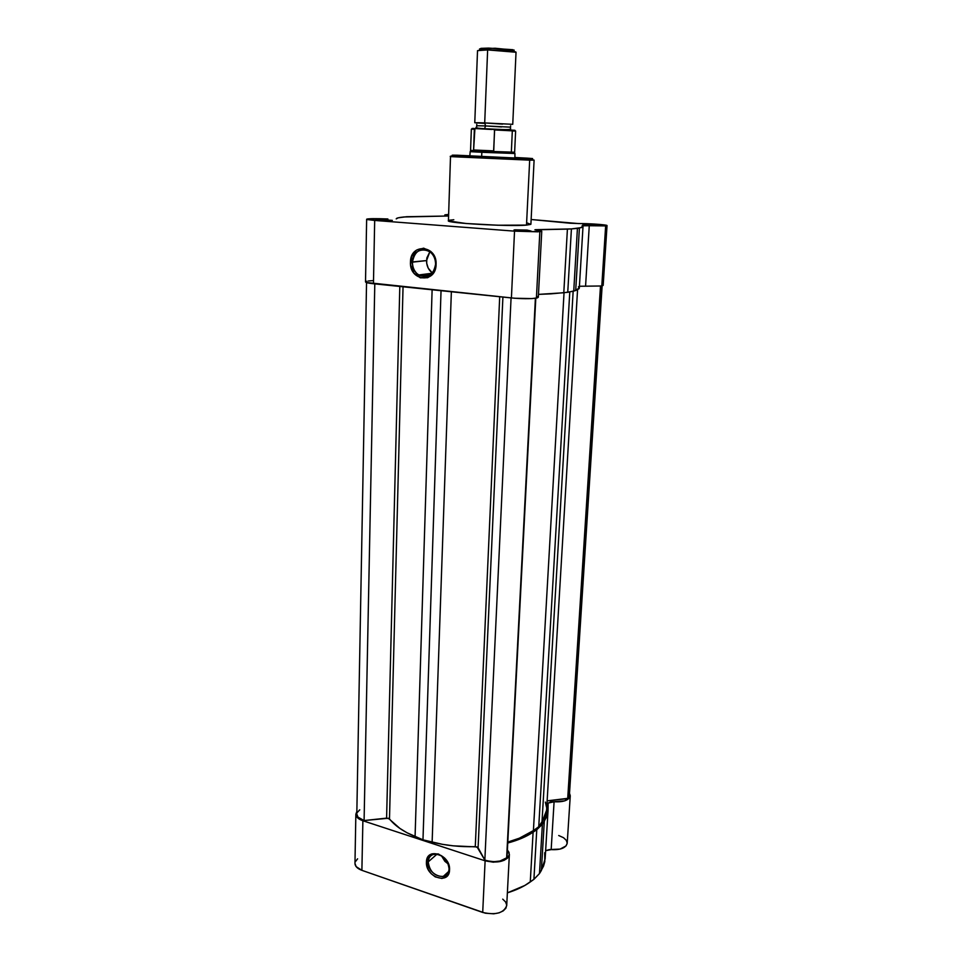 <?xml version="1.0" encoding="UTF-8"?>
<svg xmlns="http://www.w3.org/2000/svg" width="962" height="962" viewBox="0 0 962 962"><rect width="100%" height="100%" fill="white"/><g stroke="black" fill="none" stroke-linecap="round" stroke-linejoin="round"><path stroke-width="1.44" d="M428.222 861.88C427.2 875.456 448.977 882.924 449.074 868.878L449.555 869.852C449.434 885.413 425.324 877.128 426.443 862.084L428.222 861.88L437.073 854.1L428.222 861.88C428.535 857.551 430.603 854.965 434.427 854.124C442.917 854.533 447.799 859.451 449.074 868.878C448.749 873.075 446.765 875.624 443.133 876.538C434.535 876.322 429.569 871.44 428.222 861.88L426.443 862.084L427.465 857.815L431.89 853.859L438.383 853.967L444.757 858.14L448.845 864.958L449.555 869.852L447.33 875.853L441.955 878.474L435.269 876.887L431.192 873.7L428.15 869.347L426.443 862.084C426.334 846.572 450.661 854.557 449.555 869.852L449.074 868.878C450.084 855.086 428.126 847.871 428.222 861.88M441.366 855.627L448.268 863.996L444.853 861.303L441.366 855.627M355.856 814.189L354.966 863.383C355.062 866.329 357.383 868.638 361.892 870.333L362.878 820.742C358.297 819.143 355.964 816.954 355.856 814.177L356.854 811.507L355.856 814.225L357.046 817.231L362.878 820.742L361.892 870.333L485.317 913.191L493.746 913.816L499.013 912.854L503.222 910.894L505.904 908.2L506.709 905.098L505.603 901.959L502.717 899.145M570.262 795.827L567.207 843.265C565.921 847.967 560.581 850.083 551.166 849.626L554.088 801.779C563.6 802.236 568.987 800.252 570.262 795.827L569.516 793.301L570.262 795.754L569.72 797.498L564.646 800.889L550.577 801.947L548.124 803.078L547.919 806.661L548.124 803.078L554.088 801.779L551.166 849.626L545.634 850.697L549.374 849.578L560.1 849.097L566.053 845.899L567.207 843.181L566.317 840.331L563.528 837.71L558.718 835.521M357.611 858.826L355.279 861.82M354.966 863.431L356.132 866.618L361.892 870.333L482.708 912.445L485.113 860.81L362.878 820.742L485.113 860.81L482.708 912.445C495.803 915.331 503.811 913.058 506.709 905.627L509.367 854.46C506.457 861.447 498.376 863.563 485.113 860.81L493.422 862.192L503.908 860.425L507.431 858.212L509.211 855.434L509.042 852.44L507.395 849.987L509.379 854.436M548.039 810.509L545.141 858.874L541.378 870.442L544.288 821.356L541.378 870.442L539.49 873.544L542.388 824.278L536.772 829.725L533.91 879.34L539.49 873.544L542.388 824.278L544.288 821.356L548.039 810.473L548.124 803.078L547.715 813.094L546.452 817.279L542.388 824.278L533.104 832.19L530.266 881.962C524.122 886.399 516.486 890.03 507.383 892.856L524.831 885.461L533.91 879.34L539.49 873.544L543.542 866.101L544.805 861.663L544.696 852.717M533.104 832.19L521.38 838.431L507.756 843.013C517.929 840.307 526.382 836.699 533.104 832.19L530.266 881.962L533.91 879.34L536.772 829.725L533.104 832.19M600.48 286.159L568.049 798.316L600.853 286.123L568.049 798.316L547.137 800.853L567.7 798.628L600.48 286.159M366.546 282.587L356.806 814.165C356.938 816.942 359.367 819.071 364.093 820.55L386.592 818.133L399.807 286.46L386.592 818.133L389.49 818.915L403.042 286.796L389.49 818.915C394.889 825.745 403.415 831.625 415.079 836.567L422.979 839.85L441.041 290.704L422.979 839.85L432.13 842.147L451.358 291.763L432.13 842.147C445.911 845.55 460.293 847.053 475.276 846.656L478.102 847.726L502.91 297.078L478.102 847.726L484.848 860.1L511.075 297.907L484.848 860.1C493.855 862.71 501.118 861.952 506.637 857.839L535.401 298.28L506.637 857.839L500.024 861.038L493.951 861.675L487.71 860.942L484.848 860.1L477.032 846.933L453.246 845.826L442.472 844.335L422.979 839.85L406.962 832.731L399.927 828.45L388.323 818.253L364.093 820.55L357.996 817.135L356.806 814.117M533.405 830.591L519.336 838.203L507.804 842.063C518.253 839.189 526.791 835.365 533.405 830.591L564.033 292.737L533.405 830.591L538.744 826.731L569.781 291.919L538.744 826.731L533.405 830.591M507.01 857.455L535.798 298.22L507.01 857.455M357.179 812.589L359.764 809.812M569.36 795.742L568.049 798.316L569.36 795.754L602.14 285.906M545.358 802.092L546.512 807.19M546.344 812.313L544.841 817.375L538.744 826.731L541.979 822.294L546.572 810.305L577.561 289.827M475.276 846.656L499.699 296.741L475.276 846.656M415.079 836.567L432.118 289.79L415.079 836.567M364.093 820.55L374.795 283.886L364.093 820.55M418.723 275.06L431.108 274.338M573.148 291.294L541.979 822.294L573.148 291.294M419.925 275.745L430.23 275.024L419.925 275.745M457.251 155.219L528.487 158.634L529.677 160.149L534.102 160.113L529.677 160.149L526.503 225.108L530.904 224.194L534.102 160.113L528.487 158.634L472.787 156.481C446.837 155.219 450.156 155.038 457.251 155.219M514.742 157.479C536.82 158.574 534.704 158.778 528.487 158.634L514.742 157.479M435.57 264.297C436.64 246.717 412.301 244.673 412.445 262.157L410.461 262.133C410.281 242.761 437.265 244.985 436.087 264.502L435.57 264.297C433.441 275.3 427.789 278.872 418.626 274.988C414.55 271.993 412.494 267.713 412.445 262.157C414.586 250.962 420.334 247.45 429.701 251.611C433.597 254.653 435.558 258.886 435.57 264.297L434.908 270.214L431.962 274.843L427.693 277.705L420.286 277.826L413.888 273.088L410.63 265.079L411.592 256.469L416.462 250.108L423.653 248.172L430.735 251.359L435.281 258.598L436.087 264.502C435.99 284.018 409.271 281.289 410.461 262.133L426.539 260.582L412.445 262.157C411.375 279.461 435.497 281.902 435.57 264.297M515.091 229.822L518.999 230.772L531.096 231.036C526.755 231.481 510.882 230.375 514.502 229.882L531.096 231.036L527.092 230.086L515.091 229.822M582.719 224.254L598.232 225.168L582.719 224.254M377.248 219.348L377.717 219.961L376.058 219.685L379.762 220.154L391.558 220.43C386.844 220.755 373.124 219.865 376.214 219.444L392.316 220.37L377.248 219.348M513.492 157.912L468.602 155.904L513.492 157.912M429.87 251.731L426.539 260.582C426.563 265.921 428.511 270.069 432.383 273.04L428.222 268.157L426.683 263.203L426.827 257.996L429.87 251.731M396.224 218.879L398.196 217.821L406.601 216.715L448.496 216.005L403.92 216.979C398.881 217.46 396.32 218.097 396.224 218.867L396.224 218.879M541.75 231.253L538.323 297.282L536.411 298.124L539.838 231.698L541.75 231.253L534.884 229.822L567.412 229.112L563.792 292.761L567.412 229.112L571.404 228.92L567.748 292.304L571.404 228.92L577.428 228.391L573.737 291.185L563.792 292.761L538.479 294.384L551.01 293.843L567.748 292.304L575.697 290.548L579.401 228.054L582.996 226.695L582.034 225.805L589.261 225.733L585.569 286.207L579.425 286.243L601.791 285.979L605.651 225.902L607.034 225.577C607.671 224.771 588.107 223.4 578.306 223.557L531.144 219.504L570.129 223.232L594.36 224.038L606.926 225.457L589.261 225.733L585.569 286.207L601.791 285.979L605.651 225.902L582.96 225.649L582.058 225.781L582.936 226.479L581.601 227.573L571.404 228.92L535.365 229.677L541.558 231.072L537.89 231.818L514.526 231.145L511.411 297.943C522.041 298.893 530.375 298.941 536.411 298.124L539.838 231.698L514.526 231.145L374.687 220.442L367.412 219.576L366.666 219.18L368.037 218.879L387.89 218.975C375.469 218.458 368.386 218.554 366.642 219.24L365.512 281.914L366.257 282.479L514.802 298.256L531.986 298.581L537.457 297.871L538.131 296.969M444.877 214.851L448.4 216.005L444.901 214.899L448.545 214.442L444.877 214.851L444.841 216.005M422.558 274.567L421.368 274.639M372.354 280.663L368.302 281M366.895 281.241L365.957 281.517M537.542 296.633L536.543 296.296M582.996 226.707L579.316 288.071L573.737 291.185L577.428 228.391L579.401 228.054L575.697 290.548L579.088 288.696L578.475 286.664M601.791 285.979L603.174 285.365L601.791 285.979M453.799 219.745L449.41 220.226M448.34 220.743C445.659 223.088 509.583 226.707 526.503 225.108L529.677 160.149L450.505 156.614L448.424 220.911L466.005 223.497L497.823 225.228L526.503 225.108L530.808 224.362L527.356 223.04M365.512 281.914C365.668 282.587 368.314 283.189 373.448 283.742L511.411 297.943L514.526 231.145L374.687 220.442L373.448 283.742L374.687 220.442L366.642 219.24M450.505 156.614L529.677 160.149L529.22 158.946C510.798 158.658 445.442 154.413 450.505 156.614L456 156.59M538.407 229.569L538.359 230.411L538.407 229.569M501.503 126.948L485.606 125.938L484.704 122.92L502.597 124.134M485.113 123.401C468.217 122.583 476.202 122.583 484.704 122.92L485.606 125.938L476.767 125.745L485.606 125.938L484.475 128.824L494.396 129.485M513.54 50.541L512.854 49.699L488.6 48.1L487.638 49.928L484.704 122.92L512.746 124.326L516.029 52.249C516.654 51.347 499.795 49.952 487.638 49.928L516.029 52.249M475.084 128.547L491.678 129.473M514.634 152.236L492.664 151.467L514.634 152.236L515.62 131.024L494.624 129.942L493.59 151.323L481.83 152.285L514.935 153.511L481.83 152.285L481.661 156.698L481.83 152.285L470.274 151.623M514.826 153.523L514.538 152.249M494.54 129.666L493.746 150.89L473.544 149.976L493.59 151.323L473.593 150.409L474.915 128.595L471.356 129.161L470.562 150.397L493.59 151.323L481.83 152.285L470.658 150.409L470.262 151.659L481.83 152.285L473.593 150.409L474.338 129.197L471.356 129.161L475.637 128.499L487.938 128.956M497.883 152.321L509.223 152.453M512.578 130.255L511.087 130.219L512.277 130.772M511.087 130.219L493.374 129.161L494.624 129.942L515.596 131.012L512.313 130.988L511.387 151.407M493.662 129.569L494.504 129.605L493.662 129.569M513.347 130.279L514.502 130.291M514.898 130.279L496.32 129.281M493.374 129.161L474.915 128.595M481.361 128.716L484.475 128.824L485.606 125.938L510.509 127.152L510.63 125.818M474.194 128.463L472.414 128.451M472.101 128.463L473.677 128.607M512.085 50.709L513.431 50.553M514.201 50.12L495.177 48.244L479.557 48.906M480.254 49.17L483.489 49.711M480.904 48.353L479.124 50.192L487.638 49.928L488.6 48.1L480.904 48.353L480.146 49.134M487.638 49.928L477.525 50.637L474.771 122.739L484.704 122.92L487.638 49.928M448.617 871.524L443.133 876.538M470.165 151.635L469.841 155.88M607.034 225.589L603.174 285.377M432.215 273.244L418.626 274.988M514.935 153.511L514.91 157.768M510.509 127.152L510.509 128.523C512.301 130.64 495.43 129.028 484.595 128.752C477.212 128.259 474.567 127.705 476.659 127.104L476.767 124.399M514.478 51.671L512.854 49.699M493.795 129.209L515.62 131.024"/></g></svg>
